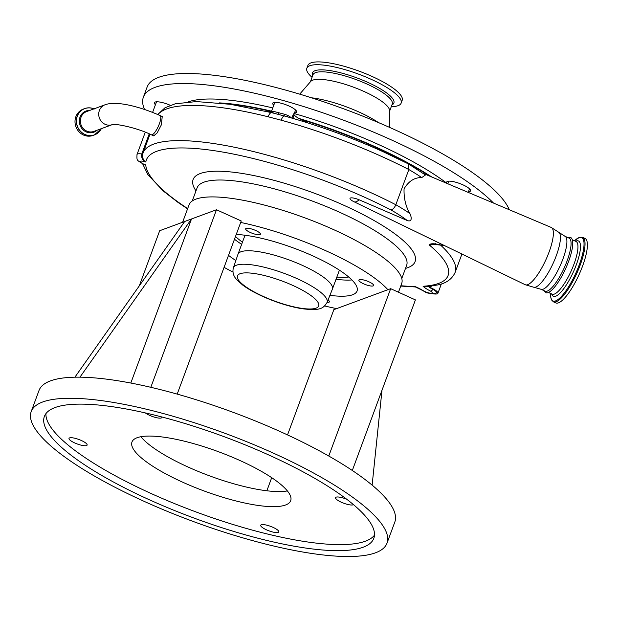 <?xml version="1.0" encoding="UTF-8"?>
<svg xmlns="http://www.w3.org/2000/svg" width="618" height="618" viewBox="0 0 618 618"><rect width="100%" height="100%" fill="white"/><g stroke="black" fill="none" stroke-linecap="round" stroke-linejoin="round"><path stroke-width="0.93" d="M161.391 124.766L162.225 116.524L160.093 115.558A10.56 2.835 -65.6 0 1 159.351 123.839A10.56 2.835 -65.6 0 1 151.371 134.794L153.743 135.867L157.173 132.901L161.391 124.766M94.284 108.984C91.078 107.586 87.88 107.447 84.689 108.575A14.044 13.078 -110.3 0 0 76.362 121.182A14.044 13.078 -110.3 0 0 84.836 134.515A14.044 13.078 -110.3 0 0 94.415 134.933L101.306 128.675A14.044 13.078 -110.3 0 1 94.415 134.933L93.063 135.427A14.044 13.078 -110.3 0 1 83.476 135.018A14.044 13.078 -110.3 0 1 75.002 121.684A14.044 13.078 -110.3 0 1 83.337 109.077L84.689 108.575A14.044 13.078 -110.3 0 1 93.982 108.861M284.998 116.153L284.96 116.145C318.316 125.392 351.016 137.235 383.06 151.688L408.413 163.917L408.846 169.556L395.829 204.736A99.537 24.589 20.3 0 1 409.927 213.604C405.709 206.474 403.755 198.208 404.064 188.807C408.676 181.128 414.57 177.397 421.746 177.598A99.537 24.589 -159.7 0 0 408.846 169.556A176.957 43.708 -159.7 0 0 382.596 156.887A176.957 43.708 -159.7 0 0 281.175 120.193L268.104 116.771A176.957 43.708 -159.7 0 0 157.922 114.593M284.96 116.145L284.373 115.991A6.636 2.132 105.3 0 0 281.175 120.193M149.996 134.183L142.743 153.882C142.248 157.76 143.268 160.479 145.809 162.04C142.565 160.464 141.221 157.783 141.785 153.99A2.209 0.548 -159.7 0 0 142.719 153.921M270.754 112.484L271.65 112.661A2.209 1.8 -74.4 0 0 273.728 111.425L284.373 114.214A2.209 0.471 -75.9 0 0 284.373 115.991L271.65 112.661A6.636 2.626 104 0 0 268.104 116.771M273.728 111.425L272.098 111.24A2.209 2.039 -107.5 0 1 270.839 112.461M284.373 114.214L287.524 115.28A2.209 1.035 -62 0 0 287.385 116.817M432.082 285.995L429.008 287.061A11.062 2.735 20.3 0 1 431.325 288.027A11.062 2.735 20.3 0 1 437.915 293.264A11.062 2.735 20.3 0 1 432.816 293.743M429.008 287.061A14.855 3.669 -159.7 0 0 433.311 289.518A9.479 2.341 20.3 0 1 435.945 293.164C430.275 293.759 426.513 293.249 424.666 291.642L420.696 289.494A5.531 3.005 119.8 0 0 421.584 289.718L423.685 290.923A5.531 1.367 -159.7 0 0 425.091 291.634A5.531 1.367 -159.7 0 0 431.372 293.226A5.531 1.367 -159.7 0 0 430.599 291.132L433.311 289.518M400.742 286.072L415.389 286.953L414.902 286.466L416.223 287.185M415.389 286.953L420.696 289.494M145.261 132.206L137.003 154.523C136.787 161.344 136.725 159.738 143.198 164.094L143.523 164.241M291.881 118.092L293.442 113.882L294.129 114.855A13.272 3.275 -159.7 0 0 307.594 122.07L307.339 122.758M266.86 111.487L267.022 111.039A13.272 3.275 -159.7 0 0 271.372 111.688M300.912 119.459A154.284 38.107 20.3 0 1 376.632 147.81A154.284 38.107 20.3 0 1 429.912 176.207M225.701 103.662A154.284 38.107 20.3 0 1 271.433 111.518M294.261 113.581A156.501 38.656 -159.7 0 1 418.309 164.705A156.501 38.656 -159.7 0 1 447.123 183.438A12.715 3.144 20.3 0 1 446.69 182.047A12.715 3.144 20.3 0 1 453.991 181.785A12.715 3.144 20.3 0 1 466.211 186.489A12.715 3.144 20.3 0 1 470.545 190.869A12.715 3.144 20.3 0 1 468.452 191.75M509.309 209.741A193.55 47.802 -159.7 0 0 444.141 154.755A193.55 47.802 -159.7 0 0 258.208 83.16A193.55 47.802 -159.7 0 0 147.107 87.084L143.391 97.142A193.55 47.802 -159.7 0 0 144.535 109.463M273.751 105.245A12.715 3.144 20.3 0 1 272.739 103.221A12.715 3.144 20.3 0 1 280.039 102.959A12.715 3.144 20.3 0 1 292.252 107.663A12.715 3.144 20.3 0 1 296.594 112.043A12.715 3.144 20.3 0 1 294.5 112.924M155.427 104.72A12.715 3.144 20.3 0 1 154.407 102.688A12.715 3.144 20.3 0 1 170.282 105.307M493.519 203.075A193.55 47.802 -159.7 0 0 440.425 164.805A193.55 47.802 -159.7 0 0 254.485 93.21A193.55 47.802 -159.7 0 0 143.391 97.142M378.394 122.542A50.877 12.569 -159.7 0 0 372.19 118.702A50.877 12.569 -159.7 0 0 311.48 97.791M389.703 127.447L389.618 110.63A42.248 10.436 -159.7 0 0 375.041 97.057A42.248 10.436 -159.7 0 0 310.707 81.445L299.707 94.152M392.214 104.141A42.248 10.436 -159.7 0 0 392.237 104.087A42.248 10.436 -159.7 0 0 377.822 89.54A42.248 10.436 -159.7 0 0 337.235 73.913A42.248 10.436 -159.7 0 0 312.986 74.77A42.248 10.436 -159.7 0 0 312.963 74.824M391.287 106.651A50.267 12.414 -159.7 0 0 401.144 103.121A50.267 12.414 -159.7 0 0 383.994 85.817A50.267 12.414 -159.7 0 0 335.705 67.223A50.267 12.414 -159.7 0 0 306.852 68.243A50.267 12.414 -159.7 0 0 312.036 77.335M401.144 103.121L402.179 100.309A50.267 12.414 -159.7 0 0 385.037 83.005A50.267 12.414 -159.7 0 0 336.74 64.411A50.267 12.414 -159.7 0 0 307.888 65.431L306.852 68.243M435.157 244.272L429.425 245.114L434.384 244.272M429.811 286.358L423.083 286.258L426.497 286.667L438.201 284.867C446.559 283.044 452.198 278.888 455.126 272.407A161.476 39.884 20.3 0 0 440.688 245.199M461.785 189.672L467.03 191.889M352.878 201.151A26.543 26.543 0 0 0 354.091 201.777A26.535 7.13 -65.6 0 1 353.952 201.7A7.586 1.869 20.3 0 1 352.878 201.151A7.586 1.869 20.3 0 1 350.468 197.992A7.586 1.869 20.3 0 1 359.12 199.792L407.386 220.587A94.006 23.221 -159.7 0 0 390.939 209.904C392.894 209.517 394.523 207.795 395.829 204.736A176.957 43.708 20.3 0 0 369.579 192.074A176.957 43.708 20.3 0 0 143.021 153.04M408.413 163.917L425.447 174.987L421.746 177.598M409.927 213.604C411.264 216.254 412.754 222.349 407.386 220.587M182.604 222.264L189.038 204.867A113.364 28.003 20.3 0 1 334.176 229.873A113.364 28.003 20.3 0 1 401.685 283.523L398.471 292.214M240.688 222.449A113.364 28.003 20.3 0 1 326.366 250.978A113.364 28.003 20.3 0 1 387.888 289.711L390.669 288.683L328.768 456.03M232.955 272.044A113.364 28.003 20.3 0 1 224.079 267.347M363.562 283.793A7.856 1.939 20.3 0 1 358.888 280.078A7.856 1.939 20.3 0 1 368.938 281.808A7.856 1.939 20.3 0 1 373.612 285.524A7.856 1.939 20.3 0 1 363.562 283.793M328.05 299.962A7.856 1.939 20.3 0 1 329.425 301.831A7.856 1.939 20.3 0 1 327.092 302.349M250.352 232.492A7.856 1.939 20.3 0 1 245.67 228.776A7.856 1.939 20.3 0 1 255.728 230.506A7.856 1.939 20.3 0 1 260.402 234.222A7.856 1.939 20.3 0 1 250.352 232.492M235.844 260.549A74.098 18.301 20.3 0 1 228.521 255.342M236.246 234.454A74.098 18.301 20.3 0 1 312.924 255.945A74.098 18.301 20.3 0 1 357.049 291.016A74.098 18.301 20.3 0 1 329.904 295.342M287.524 434.917L333.859 309.641L387.888 289.711M336.648 308.614A113.364 28.003 20.3 0 1 324.62 305.956M351.905 279.954A74.044 18.293 20.3 0 1 336.045 279.266M241.646 244.349A74.044 18.293 20.3 0 1 234.485 239.236M348.699 277.003A67.462 16.663 20.3 0 1 336.849 277.088M242.449 242.171A67.462 16.663 20.3 0 1 235.504 236.47M302.403 265.385A50.321 12.43 20.3 0 1 332.368 289.201A50.321 12.43 20.3 0 1 332.337 289.278L327.053 302.465A49.942 12.337 20.3 0 0 297.343 278.749A49.942 12.337 20.3 0 0 233.38 267.818L237.945 254.361A50.321 12.43 20.3 0 1 237.976 254.284A50.321 12.43 20.3 0 1 302.403 265.385M271.704 477.675L266.86 490.777M287.362 490.916A84.604 20.896 20.3 0 1 187.934 466.976A84.604 20.896 20.3 0 1 140.865 436.725M31.201 411.588L39.011 390.476A189.68 46.852 20.3 0 1 281.854 432.314A189.68 46.852 20.3 0 1 394.802 522.086L386.992 543.199A189.68 46.852 20.3 0 1 144.148 501.36A189.68 46.852 20.3 0 1 31.201 411.588A189.68 46.852 20.3 0 1 274.044 453.427A189.68 46.852 20.3 0 1 386.992 543.199M346.768 499.282A9.656 2.387 -159.7 0 0 335.535 497.644A9.656 2.387 -159.7 0 0 341.283 502.21A9.656 2.387 -159.7 0 0 353.442 504.62M266.466 529.819A9.656 2.387 -159.7 0 0 278.826 531.951A9.656 2.387 -159.7 0 0 273.079 527.378A9.656 2.387 -159.7 0 0 260.711 525.254A9.656 2.387 -159.7 0 0 266.466 529.819M74.763 442.951A9.656 2.387 -159.7 0 0 87.123 445.084A9.656 2.387 -159.7 0 0 81.375 440.51A9.656 2.387 -159.7 0 0 69.007 438.378A9.656 2.387 -159.7 0 0 74.763 442.951M145.33 412.924A9.656 2.387 -159.7 0 0 149.579 415.342A9.656 2.387 -159.7 0 0 161.947 417.467A9.656 2.387 -159.7 0 0 161.939 416.995M240.302 460.673A84.604 20.896 20.3 0 1 290.684 500.711A84.604 20.896 20.3 0 1 182.356 482.055A84.604 20.896 20.3 0 1 131.974 442.009A84.604 20.896 20.3 0 1 240.302 460.673M269.239 455.196A175.628 43.384 -159.7 0 0 44.372 416.462A175.628 43.384 -159.7 0 0 148.961 499.583A175.628 43.384 -159.7 0 0 373.82 538.324A175.628 43.384 -159.7 0 0 269.239 455.196M45.941 413.612A175.628 43.384 -159.7 0 0 151.186 493.55A175.628 43.384 -159.7 0 0 374.485 535.142M381.986 390.259L372.129 485.13M79.954 377.165L191.503 218.981L130.815 383.036M74.902 377.189L184.682 221.491L216.493 209.749L241.236 220.966L177.196 394.106M390.669 288.683L415.412 299.892L352.314 470.476M216.493 209.749L150.815 387.301M139.282 285.879L159.691 230.715L184.682 221.491M564.945 236.261A29.085 7.818 -65.6 0 1 561.553 262.526A29.085 7.818 -65.6 0 1 543.16 289.193A29.085 7.818 -65.6 0 1 540.935 289.247L545.107 291.14A29.085 7.818 -65.6 0 0 547.332 291.078A29.085 7.818 -65.6 0 0 565.725 264.419A29.085 7.818 -65.6 0 0 569.116 238.154L564.945 236.261L551.194 227.432A31.456 8.451 -65.6 0 1 547.625 255.759A31.456 8.451 -65.6 0 1 527.695 284.689A31.456 8.451 -65.6 0 1 525.23 284.728L354.091 201.777A26.535 7.13 -65.6 0 0 356.169 201.746A26.535 7.13 -65.6 0 0 359.12 199.792M543.724 290.514L546.266 292.801A30.174 8.111 -65.6 0 0 548.135 292.592A30.174 8.111 -65.6 0 0 566.884 265.725A30.174 8.111 -65.6 0 0 571.132 237.93C571.225 237.436 570.012 237.327 567.478 237.613M582.65 237.366L585.014 238.432A35.388 9.509 114.4 0 1 580.889 270.39A35.388 9.509 114.4 0 1 558.51 302.835A35.388 9.509 114.4 0 1 555.798 302.905L553.434 301.831A35.388 9.509 114.4 0 0 556.146 301.762A35.388 9.509 114.4 0 0 578.525 269.324A35.388 9.509 114.4 0 0 582.65 237.366L579.336 237.405L574.508 240.773A34.809 9.355 114.4 0 1 579.02 237.629A34.809 9.355 114.4 0 1 579.236 264.867A34.809 9.355 114.4 0 1 555.613 300.904A34.809 9.355 114.4 0 1 550.638 293.465L550.808 297.474L551.588 299.977L553.434 301.831M104.99 104.797L86.62 111.58A10.56 9.834 -110.3 0 0 80.355 121.058A10.56 9.834 -110.3 0 0 86.729 131.086A10.56 9.834 -110.3 0 0 93.936 131.395L112.198 124.658A10.56 9.834 -110.3 0 1 105.099 124.303A10.56 9.834 -110.3 0 1 99.382 110.506A10.56 9.834 -110.3 0 1 104.99 104.797C116.076 100.533 139.475 106.42 160.093 115.558M97.065 130.243A11.286 10.514 -110.3 0 1 86.126 131.873A11.286 10.514 -110.3 0 1 79.483 119.158A11.286 10.514 -110.3 0 1 89.749 110.421M101.236 128.698A13.975 13.009 -110.3 0 1 84.89 134.438A13.975 13.009 -110.3 0 1 77.265 116.369A13.975 13.009 -110.3 0 1 93.921 108.884M390.939 209.904A171.425 42.341 -159.7 0 0 365.825 197.799A171.425 42.341 -159.7 0 0 145.809 162.04A5.531 1.367 -159.7 0 0 140.433 161.329A5.531 1.367 -159.7 0 0 143.623 164.087A5.531 1.367 -159.7 0 0 145.724 164.906A171.425 42.341 -159.7 0 0 187.671 208.552M278.733 112.7A2.209 0.734 -75.1 0 1 277.837 114.067M274.832 102.341L271.317 111.835A11.062 2.735 20.3 0 1 272.098 111.24M287.524 115.28A11.062 2.735 20.3 0 1 291.387 117.953M137.003 154.523A11.062 2.735 20.3 0 1 141.785 153.99L149.239 133.851M400.866 285.732A155.945 38.517 -159.7 0 0 414.902 286.466A18.803 4.643 20.3 0 1 416.802 287.293A18.803 4.643 20.3 0 1 421.584 289.718M292.832 118.37L294.129 114.855M431.719 176.972A153.735 37.968 -159.7 0 0 415.736 167.215A153.735 37.968 -159.7 0 0 298.95 118.463M272.762 107.934A156.501 38.656 -159.7 0 0 188.166 101.87M271.565 111.163A153.735 37.968 -159.7 0 0 219.351 102.889M391.928 104.921A43.414 10.722 -159.7 0 0 379.066 88.065A43.414 10.722 -159.7 0 0 333.102 71.124A43.414 10.722 -159.7 0 0 312.677 75.605M430.599 291.132A18.803 4.643 20.3 0 1 423.083 286.258A155.945 38.517 -159.7 0 0 429.425 245.114A16.593 4.094 20.3 0 1 439.607 244.728A5.531 2.31 103.6 0 0 440.17 245.083L434.068 244.303L435.335 243.569M423.685 290.923A5.531 3.005 119.8 0 1 422.797 290.692M439.607 244.728A5.531 1.367 -159.7 0 0 442.882 244.813M195.983 190.869A118.339 29.231 20.3 0 1 230.437 171.912A118.339 29.231 20.3 0 1 344.62 205.624A118.339 29.231 20.3 0 1 405.516 268.382M540.935 289.247L534.083 287.331A30.274 8.134 -65.6 0 0 535.729 287.084A30.274 8.134 -65.6 0 0 554.377 260.51A30.274 8.134 -65.6 0 0 558.981 232.376M401.785 278.471L406.636 265.361A111.703 27.594 -159.7 0 0 340.116 212.492A111.703 27.594 -159.7 0 0 197.103 187.849L192.252 200.966M263.245 296.408A43.306 10.699 -159.7 0 0 316.061 308.15A43.306 10.699 -159.7 0 0 292.901 285.462A43.306 10.699 -159.7 0 0 240.078 273.72A43.306 10.699 -159.7 0 0 263.245 296.408M572.322 239.784L576.015 241.46A28.922 7.771 114.4 0 1 572.639 267.579A28.922 7.771 114.4 0 1 554.354 294.083A28.922 7.771 114.4 0 1 552.137 294.145L548.444 292.469M575.567 241.252A30.375 8.165 114.4 0 1 576.115 241.02A30.375 8.165 114.4 0 1 576.3 264.79A30.375 8.165 114.4 0 1 555.69 296.231A30.375 8.165 114.4 0 1 551.689 293.936M112.306 124.612L112.152 124.666C114.353 123.299 136.485 127.447 151.371 134.794M271.317 111.835L270.8 112.476M295.574 110.012L293.905 114.539M156.508 101.808L152.592 112.391M441.36 283.948L437.915 293.264M271.348 112.576L230.305 104.303L196.4 101.568L175.18 103.816L165.006 107.764L157.714 114.5M392.237 104.087L389.626 111.147M312.986 74.77L310.375 81.831M461.924 254.044L455.126 272.407M469.533 188.838L468.22 192.383M142.665 163.847L147.818 174.539L163.09 190.854L178.084 202.465L187.563 208.845M448.784 181.167L447.818 183.77M444.365 245.539L440.17 245.083M423.322 173.426L551.194 227.432M332.368 289.201L339.406 270.159M233.38 267.818C232.252 272.268 233.465 276.323 237.011 279.993L242.712 285.076C247.965 288.969 254.639 292.754 262.735 296.424C276.277 302.465 289.263 306.543 301.692 308.668C320.448 310.985 323.291 308.467 327.053 302.465M237.976 254.284L245.014 235.242M534.083 287.331L525.23 284.728"/></g></svg>
